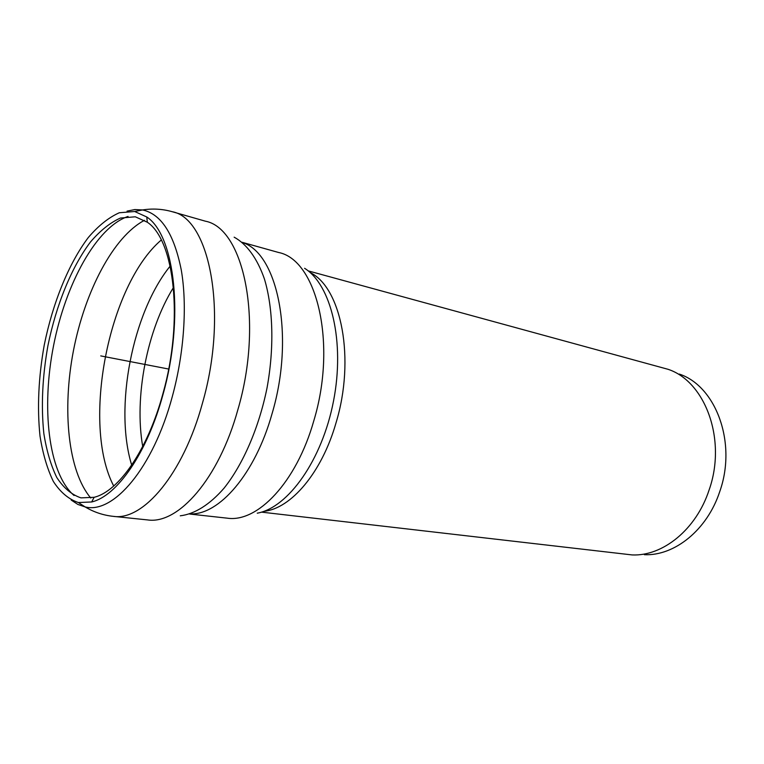 <?xml version="1.0" encoding="UTF-8"?>
<svg xmlns="http://www.w3.org/2000/svg" width="764" height="764" viewBox="0 0 764 764"><rect width="100%" height="100%" fill="white"/><g stroke="black" fill="none" stroke-linecap="round" stroke-linejoin="round"><path stroke-width="1.15" d="M644.367 554.702C674.469 556.058 707.206 530.015 719.745 491.596C737.145 442.814 715.897 386.068 679.291 374.064M261.508 512.128L632.153 554.931C662.78 556.335 696.224 529.548 709.097 490.001C726.936 439.777 705.306 381.465 668.042 369.298L308.15 270.867M162.99 393.431C183.732 320.278 174.536 240.077 147.318 222.238L135.304 216.795L120.464 218.036C110.255 222.582 100.275 230.547 90.524 241.921C71.52 267.056 56.173 305.046 47.922 345.691C42.364 376.881 41.008 406.171 43.844 433.57C46.556 450.645 50.863 465.286 56.784 477.49C63.574 487.938 71.635 494.728 80.965 497.87L94.134 497.297C118.726 491.443 147.834 449.729 162.99 393.431M163.018 394.425C184.582 318.407 174.966 235.178 146.774 216.986L134.674 211.504L119.308 212.755C108.746 217.453 98.413 225.705 88.318 237.499C68.655 263.551 52.792 302.907 44.255 344.984C38.496 377.273 37.083 407.604 39.995 435.977C42.784 453.663 47.244 468.829 53.365 481.482C60.385 492.302 68.731 499.322 78.405 502.54L91.68 501.967C117.064 496.075 147.271 452.909 163.018 394.425M168.672 369.041L100.743 355.9M263.962 511.307C290.855 508.7 321.663 472.887 335.95 423.094C355.556 359.032 341.422 287.598 310.127 272.538M190.007 513.905C218.924 515.413 255.176 474.091 272.06 413.668C295.057 336.723 277.838 253.132 242.465 242.57M180.275 515.805C194.495 514.124 209.632 504.794 224.062 488.167C243.038 464.369 258.891 427.888 267.008 388.045C274.324 348.059 273.206 308.293 264.478 279.147C257.277 258.327 246.715 244.031 234.147 237.174M189.615 514.029L227.223 518.164C257.458 522.824 296.356 482.37 313.717 421.079C337.344 343.609 316.745 259.827 278.593 252.483L242.15 242.303M257.258 513.179C288.133 507.726 322.198 460.062 333.543 400.919C345.07 341.804 331.223 284.877 304.597 268.298M173.457 287.503C146.994 330.086 134.034 397.099 142.715 446.482M170.171 266.101C132.353 312.762 113.989 407.718 131.695 465.114M161.28 240.001C108.259 285.239 81.376 424.278 113.712 486.019M144.472 220.318C113.282 236.744 84.909 291.418 73.449 350.628C62.008 409.838 67.967 471.149 90.782 498.023M128.046 216.432C96.407 227.233 65.675 283.711 53.537 345.758C41.313 407.795 48.294 472.095 73.296 494.814L74.089 495.492M71.205 500.067L77.88 504.441L85.11 506.924C113.273 514.306 153.077 468.208 172.244 396.793C184.153 353.35 187.4 305.352 181.269 269.969C174.077 233.965 161.166 213.958 142.534 209.947L134.894 209.546L127.072 211.122M78.405 502.54L85.11 506.924C93.848 512.138 103.255 515.28 113.339 516.359C143.03 521.038 183.121 474.234 202.384 403.411C228.465 313.593 209.899 218.437 172.234 211.714C162.484 208.944 152.58 208.362 142.534 209.947L134.674 211.504M113.339 516.359L147.605 519.921C178.146 524.639 218.781 478.952 237.871 409.685C263.771 321.873 244.031 228.321 205.363 221.178L172.234 211.714M147.318 222.238L146.774 216.986M94.134 497.297L91.68 501.967"/></g></svg>
